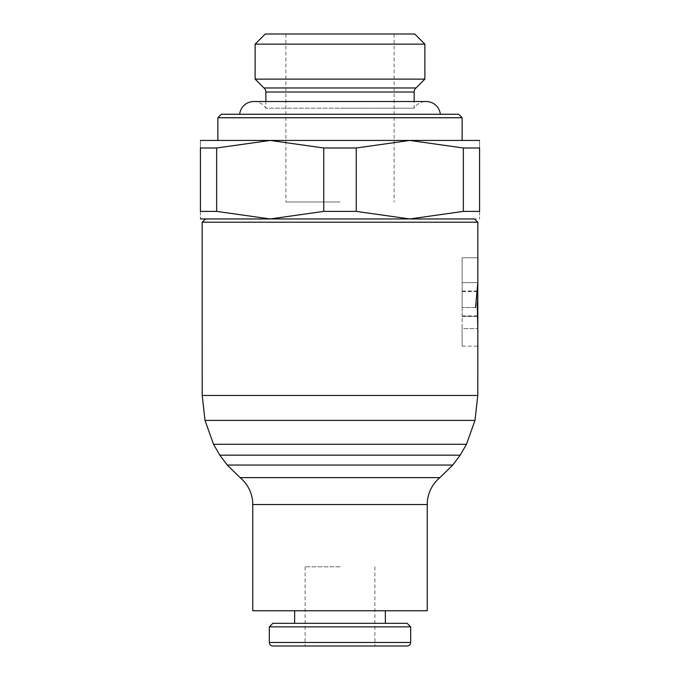 <?xml version="1.0" encoding="UTF-8"?>
<svg xmlns="http://www.w3.org/2000/svg" width="680" height="680" viewBox="0 0 680 680"><rect width="100%" height="100%" fill="white"/><g stroke="black" fill="none" stroke-linecap="round" stroke-linejoin="round"><path stroke-width="0.51" stroke-dasharray="3.4 2.55" d="M252.764 610.759L427.236 610.759M240.1 477.623L439.9 477.623M227.239 465.052L452.761 465.052M219.81 455.175L460.19 455.175M213.537 444.287L466.463 444.287M205.011 420.401L474.988 420.401M202.206 395.471L477.793 395.471M217.863 140.437L340 140.437L200.413 140.437L270.207 140.437L323.765 147.994L323.765 211.395L270.207 218.951L474.351 218.969M202.164 222.207L477.836 222.207M205.649 218.969L479.587 218.951M200.413 218.951L270.207 218.951L216.648 211.395L216.648 147.994L270.207 140.437L462.137 140.437L340 140.437L409.793 140.437L463.352 147.994L463.352 211.395L409.793 218.951L356.235 211.395L356.235 147.994L409.793 140.437L462.137 140.437M217.863 117.751L462.137 117.751M221.349 114.266L458.651 114.266M340 114.266L440.334 114.266L340 114.266M253.801 101.524A14.22 14.22 0 0 1 265.846 108.179L340 108.179L265.846 108.179L265.846 101.524L414.154 101.524L414.154 108.179L340 108.179L414.154 108.179A14.22 14.22 0 0 1 426.199 101.524M265.846 92.004L414.154 92.004M263.976 87.966L416.024 87.966M255.127 79.118L424.873 79.118M255.127 44.14L424.873 44.14M265.276 34L414.724 34M340 201.969L285.914 201.969L340 201.969M323.765 147.994L356.235 147.994M323.765 211.395L356.235 211.395M269.331 626.85L410.669 626.85M272.867 623.313L407.133 623.313M340 566.788L305.107 566.788L340 566.788M340 646L407.133 646M477.819 282.642L475.524 307.504L477.819 282.642L462.137 282.642L462.137 307.504L462.137 282.642L477.819 282.642L462.137 282.642L462.137 257.771L477.827 257.771L462.137 257.771L462.137 307.504L475.524 307.504M477.233 303.714C477.87 287.351 477.87 287.351 477.233 303.714L477.81 316.387L462.137 316.387L462.137 291.031L462.137 316.387L477.81 316.387L462.137 316.387L462.137 328.576L477.81 328.576L462.137 328.576L462.137 346.154L462.137 316.387M477.275 303.714C477.87 287.997 477.87 287.997 477.275 303.714C477.862 319.422 477.862 319.422 477.275 303.714M462.137 346.154L477.802 346.154M462.137 282.642L462.137 307.504L475.558 307.504M463.352 147.994L479.587 147.994C479.587 137.895 479.587 137.895 479.587 147.994L479.587 211.395C479.587 221.493 479.587 221.493 479.587 211.395L463.352 211.395M216.648 147.994L200.413 147.994C200.413 137.895 200.413 137.895 200.413 147.994L200.413 211.395C200.413 221.493 200.413 221.493 200.413 211.395L216.648 211.395M252.764 504.517L427.236 504.517M269.331 642.464L410.669 642.464M285.914 34L285.914 201.969M305.107 566.788L305.107 646M462.137 291.031L477.819 291.031M462.137 291.524L477.776 291.524M462.137 315.894L477.768 315.894M374.892 566.788L374.892 646M394.085 34L394.085 201.969"/><path stroke-width="1.02" d="M240.1 477.623L439.9 477.623A34.892 34.892 0 0 0 427.236 504.517L427.236 610.759L252.764 610.759L252.764 504.517A34.892 34.892 0 0 0 240.1 477.623L227.239 465.052L219.81 455.175L213.537 444.287L205.011 420.401L202.206 395.471L202.164 222.207L477.836 222.207L474.351 218.969L270.207 218.951L323.765 211.395L323.765 147.994L270.207 140.437L200.413 140.437M439.9 477.623L452.761 465.052L227.239 465.052M452.761 465.052L460.19 455.175L219.81 455.175M460.19 455.175L466.463 444.287L213.537 444.287M466.463 444.287L474.988 420.401L205.011 420.401M474.988 420.401L477.793 395.471L202.206 395.471M474.351 218.969L200.413 218.951L270.207 218.951L216.648 211.395L200.413 211.395C200.413 221.493 200.413 221.493 200.413 211.395L200.413 147.994C200.413 137.895 200.413 137.895 200.413 147.994L216.648 147.994L216.648 211.395M356.235 211.395L409.793 218.951L463.352 211.395L463.352 147.994L409.793 140.437L356.235 147.994L356.235 211.395L323.765 211.395M479.587 140.437L270.207 140.437L216.648 147.994M217.863 117.751L221.349 114.266L458.651 114.266L462.137 117.751L217.863 117.751L217.863 140.437M426.199 101.524L253.801 101.524L265.846 101.524L265.846 92.004L414.154 92.004L414.154 101.524L426.199 101.524A14.22 14.22 0 0 1 440.334 114.266M239.666 114.266A14.22 14.22 0 0 1 253.801 101.524M414.154 91.928A4.955 4.955 0 0 1 416.024 87.966L263.976 87.966A4.955 4.955 0 0 1 265.846 91.928M424.873 79.118L255.127 79.118L255.127 44.14L424.873 44.14L424.873 79.118L416.024 87.966M424.873 44.14L414.724 34L265.276 34L255.127 44.14M356.235 147.994L323.765 147.994M410.669 642.464A3.536 3.536 0 0 1 407.133 646L272.867 646A3.536 3.536 0 0 1 269.331 642.464L410.669 642.464L410.669 626.85L269.331 626.85L269.331 642.464M410.669 626.85L407.133 623.313L272.867 623.313L269.331 626.85M272.867 646L340 646M477.827 257.771L477.819 282.642L475.524 307.504L477.819 282.642L477.836 222.207M477.776 291.524L477.81 328.576L477.233 303.714C477.87 287.351 477.87 287.351 477.233 303.714M477.81 328.576L477.802 346.154L477.81 328.576M477.275 303.714C477.87 287.997 477.87 287.997 477.275 303.714C477.862 319.422 477.862 319.422 477.275 303.714M477.819 282.642L477.819 291.031M463.352 147.994L479.587 147.994C479.587 137.895 479.587 137.895 479.587 147.994L479.587 211.395C479.587 221.493 479.587 221.493 479.587 211.395L463.352 211.395M427.236 504.517L252.764 504.517M462.137 117.751L462.137 140.437M385.365 610.759L385.365 623.313M477.793 395.471L477.81 337.365M477.81 317.959L477.81 316.387M294.635 610.759L294.635 623.313M263.976 87.966L255.127 79.118M205.649 218.969L202.164 222.207"/></g></svg>
